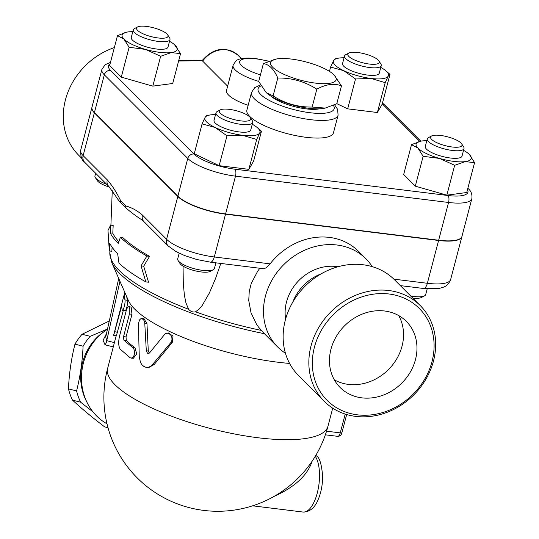<?xml version="1.0" encoding="UTF-8"?>
<svg xmlns="http://www.w3.org/2000/svg" width="539" height="539" viewBox="0 0 539 539"><rect width="100%" height="100%" fill="white"/><g stroke="black" fill="none" stroke-linecap="round" stroke-linejoin="round"><path stroke-width="0.81" d="M263.389 63.595L258.7 81.47L266.205 92.6L273.098 95.902C285.077 103.555 298.094 107.274 312.135 107.045L325.185 108.09L336.774 103.764L341.463 85.89C334.288 83.046 326.075 84.138 316.831 89.171C304.852 81.517 291.835 77.805 277.794 78.027C274.028 69.275 269.224 64.464 263.389 63.595L276.339 59.014A33.896 9.513 14.7 0 0 280.401 72.583A33.896 9.513 14.7 0 0 322.679 83.673A33.896 9.513 14.7 0 0 332.88 73.85A33.896 9.513 14.7 0 0 291.397 59.074A33.896 9.513 14.7 0 0 276.339 59.014M325.185 108.09L323.831 108.346A33.896 9.513 -165.3 0 1 267.29 93.51L266.205 92.6M332.88 73.85L333.964 74.759L341.463 85.89M312.135 107.045L316.831 89.171M273.098 95.902L277.794 78.027M319.351 108.824A28.473 7.991 -165.3 0 1 294.092 106.52A28.473 7.991 -165.3 0 1 270.955 96.131M361.824 397.849A46.778 40.492 -44.9 0 1 340.102 387.46A46.778 40.492 -44.9 0 1 344.616 325.758A46.778 40.492 -44.9 0 1 406.325 321.379A46.778 40.492 -44.9 0 1 410.267 372.139A46.778 40.492 -44.9 0 1 361.824 397.849M398.692 315.571A46.778 40.492 -44.9 0 1 393.827 363.286A46.778 40.492 -44.9 0 1 348.389 384.395A46.778 40.492 -44.9 0 1 334.315 379.813M389.064 293.998A65.084 56.339 135.1 0 0 314.385 378.344A65.084 56.339 135.1 0 0 416.189 390.916A65.084 56.339 135.1 0 0 389.064 293.998M388.767 290.514A67.799 58.684 -44.9 0 1 420.245 305.573A67.799 58.684 -44.9 0 1 413.703 394.999A67.799 58.684 -44.9 0 1 324.262 401.346A67.799 58.684 -44.9 0 1 318.562 327.779A67.799 58.684 -44.9 0 1 388.767 290.514M420.245 305.573L394.535 279.808A67.799 58.684 135.1 0 0 363.057 264.75A67.799 58.684 135.1 0 0 292.845 302.015A67.799 58.684 135.1 0 0 298.552 375.575L324.262 401.346M321.028 273.913A43.389 37.555 135.1 0 0 292.818 302.062M337.953 266.765A43.389 37.555 135.1 0 0 336.262 266.515A43.389 37.555 135.1 0 0 285.636 318.973M372.24 266.65A62.376 53.988 135.1 0 0 365.968 258.855A62.376 53.988 135.1 0 0 337.01 245.009A62.376 53.988 135.1 0 0 272.417 279.29A62.376 53.988 135.1 0 0 277.666 346.968A62.376 53.988 135.1 0 0 285.448 353.261M270.1 263.861L214.293 256.968A8.139 3.375 97 0 1 210.419 262.156L263.409 268.705L265.821 267.991L270.1 263.861A62.376 53.988 -44.9 0 1 329.417 237.396A62.376 53.988 -44.9 0 1 358.374 251.241L365.968 258.855M277.666 346.968L263.14 332.408L258.484 327.025L256.449 324.114L251.039 312.842L248.742 300.519L249.254 291.356L251.262 283.46L257.75 271.056L259.872 268.267M215.903 262.837L214.421 268.476A18.986 5.329 -165.3 0 1 213.222 269.776A18.986 5.329 -165.3 0 1 194.707 268.813A18.986 5.329 -165.3 0 1 178.106 260.559A18.986 5.329 -165.3 0 1 177.702 258.841L179.177 253.195M178.106 260.559L180.013 263.524A16.271 4.568 14.7 0 0 194.242 270.591A16.271 4.568 14.7 0 0 210.109 271.42L213.222 269.776M220.801 263.436L215.465 278.703L209.361 293.021L202.233 305.418L199.167 309.09L195.502 311.811C192.955 312.431 190.644 311.576 188.576 309.245L185.928 302.824L184.392 295.224L183.294 283.494L183.065 266.151M108.871 186.507A8.139 7.041 -44.9 0 1 108.858 186.487L115.541 195.866A155.933 43.767 14.7 0 0 120.345 202.334L125.728 207.724A155.933 43.767 14.7 0 0 140.942 219.258L144.021 221.731L168.168 245.925L175.93 251.518L184.466 255.499L196.688 259.481L210.419 262.156M110.623 225.134L107.995 230.503L109.309 250.965L109.707 243.21A147.807 41.483 14.7 0 0 117.664 253.754L118.964 263.173A146.082 40.998 14.7 0 0 145.847 281.89L141.056 265.868L146.891 256.025A151.823 42.608 -165.3 0 1 120.386 237.355L118.23 243.426A150.098 42.13 -165.3 0 1 110.225 232.882L110.623 225.134L113.177 225.45L112.786 233.198A147.329 41.348 14.7 0 0 118.816 241.728M120.386 237.355L122.892 237.665A149.047 41.833 14.7 0 0 149.572 256.355L143.691 266.192L148.548 282.22L145.847 281.89M112.078 247.199L111.876 251.275L109.309 250.965M106.607 184.237A18.986 5.329 -165.3 0 1 95.356 177.634A18.986 5.329 -165.3 0 1 94.952 175.916L95.646 173.255M95.356 177.634L97.263 180.592A16.271 4.568 14.7 0 0 109.424 187.08M427.198 288.85L425.695 294.57A18.986 5.329 -165.3 0 1 424.496 295.871A18.986 5.329 -165.3 0 1 410.651 295.958M412.773 298.08A16.271 4.568 14.7 0 0 421.383 297.515L424.496 295.871M110.225 232.882L112.786 233.198M146.891 256.025L149.572 256.355M141.056 265.868L143.691 266.192M461.916 236.533A37.966 10.659 -165.3 0 1 461.883 236.661A37.966 10.659 -165.3 0 1 438.591 240.482L225.524 214.165L214.293 256.968A37.966 10.659 -165.3 0 1 166.578 239.276L142.437 215.081A8.139 7.041 135.1 0 0 144.021 221.731M142.437 215.081C137.223 210.581 131.691 207.555 125.836 206.006A8.139 7.378 108.9 0 0 125.728 207.724M108.858 186.487L108.858 186.487A8.139 7.041 -44.9 0 1 107.268 179.837L83.127 155.643A8.139 7.041 135.1 0 0 84.711 162.293L108.858 186.487M120.345 202.334A8.139 6.347 -27.6 0 1 120.729 200.885C116.667 192.497 112.179 185.483 107.268 179.837M225.524 214.165A37.966 10.659 -165.3 0 1 177.809 196.472L94.352 112.84A37.966 10.659 -165.3 0 1 91.92 107.443A37.966 10.659 -165.3 0 1 91.953 107.315M110.468 62.389L105.139 64.741L101.891 69.423L91.98 107.187A37.966 10.659 14.7 0 0 94.419 112.59L177.87 196.223A37.966 10.659 14.7 0 0 225.585 213.916L438.658 240.232A37.966 10.659 14.7 0 0 461.95 236.405L471.854 198.642C472.366 194.464 471.201 191.19 468.364 188.805A5.424 4.696 -44.9 0 0 467.825 188.354M202.341 60.355L202.664 61.123A24.41 21.129 -44.9 0 1 237.935 55.2C225.464 46.031 213.599 47.749 202.341 60.355M248.149 105.307A32.542 9.136 -165.3 0 1 226.501 90.458L233.111 65.286A32.542 9.136 14.7 0 0 258.727 81.389M227.633 86.146L202.664 61.123M248.85 169.34L256.685 139.48L242.462 135.282A28.473 7.991 14.7 0 0 259.697 132.985A28.473 7.991 14.7 0 0 257.164 127.5L261.462 131.22L253.626 161.08L248.85 169.34L219.157 165.675L194.242 153.75L202.078 123.882L205.083 117.387A28.473 7.991 14.7 0 0 215.155 127.487A28.473 7.991 14.7 0 0 242.462 135.282L226.993 135.808L215.155 127.487L202.078 123.882M174.454 44.609L180.552 53.624L172.716 83.491L152.813 86.139L121.282 77.138L109.653 65.482L117.489 35.621L126.887 32.124M389.987 74.382L388.215 76.154A28.473 7.991 14.7 0 0 385.688 70.67L389.987 74.382L382.151 104.249L377.374 112.51L347.682 108.844L336.808 103.636M474.569 162.65L466.734 192.511L446.838 195.165L415.306 186.164L403.677 174.508L411.513 144.641L420.912 141.144A28.473 7.991 14.7 0 0 417.947 148.11A28.473 7.991 14.7 0 0 439.528 158.439A28.473 7.991 14.7 0 0 465.238 161.612A28.473 7.991 14.7 0 0 469.375 154.457L474.569 162.65L465.238 161.612L454.673 165.298L439.528 158.439L423.142 156.297L417.947 148.11L411.513 144.641M219.157 165.675L226.993 135.808M261.462 131.22L259.697 132.985L256.685 139.48M215.539 114.612A28.473 7.991 14.7 0 0 209.664 115.043A28.473 7.991 14.7 0 0 205.083 117.387L206.848 115.622M121.282 77.138L129.117 47.27L123.923 39.084L117.489 35.621M132.789 31.68A28.473 7.991 14.7 0 0 128.06 31.929A28.473 7.991 14.7 0 0 126.914 32.118A28.473 7.991 14.7 0 0 123.923 39.084A28.473 7.991 14.7 0 0 145.503 49.413L129.117 47.27M180.552 53.624L171.22 52.593A28.473 7.991 14.7 0 0 175.357 45.438A28.473 7.991 14.7 0 0 174.414 44.575A28.473 7.991 14.7 0 0 169.509 41.314M344.064 57.774A28.473 7.991 14.7 0 0 338.189 58.212A28.473 7.991 14.7 0 0 333.607 60.557L335.373 58.791M385.688 70.67A28.473 7.991 14.7 0 0 380.783 67.409M388.215 76.154L385.21 82.642L370.98 78.451A28.473 7.991 14.7 0 0 388.215 76.154M377.374 112.51L385.21 82.642M257.164 127.5A28.473 7.991 14.7 0 0 252.259 124.246M252.73 122.454L250.75 130.007A18.986 5.329 -165.3 0 1 231.036 130.344A18.986 5.329 -165.3 0 1 214.023 120.372L216.011 112.819A18.986 5.329 14.7 0 0 233.016 122.791A18.986 5.329 14.7 0 0 252.73 122.454A18.986 5.329 14.7 0 0 252.326 120.736L250.419 117.772A16.271 4.568 -165.3 0 1 233.872 119.537A16.271 4.568 -165.3 0 1 220.316 109.875A16.271 4.568 -165.3 0 1 235.004 110.401A16.271 4.568 -165.3 0 1 249.725 116.929A16.271 4.568 -165.3 0 1 250.419 117.772M220.316 109.875L217.204 111.519A18.986 5.329 14.7 0 0 216.011 112.819M171.22 52.593L160.649 56.278L145.503 49.413A28.473 7.991 14.7 0 0 171.22 52.593M152.813 86.139L160.649 56.278M169.98 39.522L168 47.075A18.986 5.329 -165.3 0 1 156.35 48.988A18.986 5.329 -165.3 0 1 131.28 37.447L133.261 29.888A18.986 5.329 14.7 0 0 158.338 41.436A18.986 5.329 14.7 0 0 169.98 39.522A18.986 5.329 14.7 0 0 169.576 37.804L167.669 34.846A16.271 4.568 -165.3 0 1 158.035 37.959A16.271 4.568 -165.3 0 1 141.137 32.845A16.271 4.568 -165.3 0 1 137.566 26.95A16.271 4.568 -165.3 0 1 153.44 27.772A16.271 4.568 -165.3 0 1 167.669 34.846M137.566 26.95L134.454 28.594A18.986 5.329 14.7 0 0 133.261 29.888M370.98 78.451L355.518 78.977L343.68 70.649A28.473 7.991 14.7 0 0 370.98 78.451M347.682 108.844L355.518 78.977M343.68 70.649L330.596 67.052L333.607 60.557A28.473 7.991 14.7 0 0 343.68 70.649M329.464 71.384L330.596 67.052M381.255 65.623L379.274 73.176A18.986 5.329 -165.3 0 1 363.663 74.449A18.986 5.329 -165.3 0 1 343.767 66.236A18.986 5.329 -165.3 0 1 342.548 63.541L344.529 55.989A18.986 5.329 14.7 0 0 345.748 58.684A18.986 5.329 14.7 0 0 365.644 66.897A18.986 5.329 14.7 0 0 381.255 65.623A18.986 5.329 14.7 0 0 380.844 63.905L378.944 60.941A16.271 4.568 -165.3 0 1 368.191 63.898A16.271 4.568 -165.3 0 1 348.861 56.474A16.271 4.568 -165.3 0 1 348.841 53.044A16.271 4.568 -165.3 0 1 364.714 53.866A16.271 4.568 -165.3 0 1 378.944 60.941M348.841 53.044L345.728 54.688A18.986 5.329 14.7 0 0 344.529 55.989M468.479 153.635L469.375 154.457A28.473 7.991 14.7 0 0 468.438 153.602A28.473 7.991 14.7 0 0 463.533 150.341M446.838 195.165L454.673 165.298M415.306 186.164L423.142 156.297M426.807 140.706A28.473 7.991 14.7 0 0 422.077 140.955A28.473 7.991 14.7 0 0 420.939 141.137L420.871 141.151M464.005 148.548L462.024 156.101A18.986 5.329 -165.3 0 1 442.31 156.438A18.986 5.329 -165.3 0 1 425.298 146.467L427.279 138.914A18.986 5.329 14.7 0 0 444.291 148.885A18.986 5.329 14.7 0 0 464.005 148.548A18.986 5.329 14.7 0 0 463.594 146.83L461.694 143.873A16.271 4.568 -165.3 0 1 445.147 145.631A16.271 4.568 -165.3 0 1 431.591 135.969A16.271 4.568 -165.3 0 1 440.545 135.444A16.271 4.568 -165.3 0 1 461.694 143.873M431.591 135.969L428.478 137.62A18.986 5.329 14.7 0 0 427.279 138.914M106.998 423.809A54.237 49.285 -75.8 0 1 81.49 377.671A54.237 49.285 -75.8 0 1 107.45 329.289M106.533 333.425L103.111 340.277L105.017 344.805L113.278 346.887M104.519 331.303A51.528 46.826 104.2 0 0 86.725 401.811M92.964 411.863L80.621 402.188A56.272 51.138 -75.8 0 1 76.585 390.923C80.237 376.397 82.406 361.487 83.087 346.206A56.272 51.138 -75.8 0 1 90.202 336.329L107.504 329.039M109.296 320.974L82.076 334.274A56.272 51.138 104.2 0 0 74.961 344.158C71.31 358.691 69.14 373.594 68.46 388.875A56.272 51.138 104.2 0 0 72.502 400.133C81.719 408.67 92.432 417.577 104.627 426.861L108.002 427.717M90.202 336.329L82.076 334.274M83.087 346.206L74.961 344.158M76.585 390.923L68.46 388.875M80.621 402.188L72.502 400.133M264.433 333.708A139.965 39.28 14.7 0 1 111.842 262.742L128.289 300.331A113.897 31.969 14.7 0 0 289.584 363.427M141.737 318.583L140.625 318.872L139.547 319.937L138.388 323.676L139.278 357.222L140.538 362.531L141.919 364.735L143.846 366.439L145.752 367.234L147.929 367.335L150.172 366.581L151.991 365.172L171.052 342.312L171.961 340.197L171.901 337.569L170.809 335.177L169.233 333.735L167.083 333.142L165.19 333.742L149.492 352.957L148.575 353.469L147.497 353.234L146.318 350.943L144.721 322.437L143.583 319.701L141.737 318.583L143.98 318.697L146.985 323.717L148.279 350.896L149.33 353.099M166.686 333.176L168.363 332.947L173.012 336.073L172.352 342.272L154.248 364.452L149.263 367.268L147.484 367.376M126.813 296.949A113.897 31.969 14.7 0 0 127.487 300.385C128.457 302.291 125.654 312.991 124.846 310.457M123.33 310.376L116.303 336.046L113.675 335.042L124.475 293.519L124.873 299.846C125.863 301.806 123.06 312.499 122.232 309.912L121.544 306.543L113.675 335.399M128.599 306.651L131.132 307.041L131.981 314.291L126.038 336.949L126.294 340.426A113.897 31.969 14.7 0 0 134.999 347.79L136.711 353.928L133.389 358.24L131.186 358.125L132.924 357.384L134.251 355.073L134.622 352.304L134.009 349.36L132.938 347.803L123.842 340.116L123.559 336.619L129.784 312.593L129.798 308.773L128.915 306.785L127.81 306.987L126.584 309.339L119.746 335.312C118.196 341.632 118.364 346.267 120.258 349.211L130.115 357.728L131.186 358.125M125.075 310.733L122.232 309.912M124.832 292.434L124.482 293.519M273.927 496.486C294.82 487.054 307.56 475.277 312.155 461.155M114.403 342.609L106.756 340.682A8.139 7.391 -75.8 0 1 105.017 344.805M119.934 281.23L106.756 340.682L105.752 336.969L118.715 278.454M81.685 158.244L78.701 155.259A67.799 58.684 -44.9 0 1 114.349 47.6M333.425 105.381A39.32 11.036 -165.3 0 1 292.542 109.255A39.32 11.036 -165.3 0 1 260.957 85.93M260.411 84.94L254.704 87.675L251.518 92.465A44.744 12.559 14.7 0 0 291.612 115.966A44.744 12.559 14.7 0 0 338.081 115.178L337.623 109.356L334.604 104.842M338.081 115.178L333.459 132.803A44.744 12.559 -165.3 0 1 286.991 133.591A44.744 12.559 -165.3 0 1 246.896 110.091L251.518 92.465M188.576 309.245A141.386 39.684 -165.3 0 1 109.821 252.818L109.895 251.033M261.226 330.38A141.386 39.684 -165.3 0 1 195.502 311.811M177.809 196.472L166.578 239.276A8.139 7.041 135.1 0 0 168.168 245.925M94.352 112.84L83.127 155.643A37.966 10.659 -165.3 0 1 80.688 150.24L91.92 107.443M125.836 206.006L120.729 200.885M382.259 103.838A32.542 9.136 -165.3 0 1 382.394 103.973A5.424 4.696 -44.9 0 1 384.907 105.172L382.468 103.05M382.394 103.973L419.74 141.4M467.475 189.694A32.542 9.136 -165.3 0 1 447.963 195.509A5.424 2.25 97 0 1 448.563 202.469A37.966 10.659 14.7 0 0 471.854 198.642M447.963 195.509L234.896 169.192A5.424 2.25 97 0 1 235.496 176.152L448.563 202.469L438.658 240.232M234.896 169.192A32.542 9.136 -165.3 0 1 194 154.026A5.424 4.696 135.1 0 0 187.781 158.459A37.966 10.659 14.7 0 0 235.496 176.152L225.585 213.916M194 154.026L110.549 70.393A5.424 4.696 135.1 0 0 104.33 74.827L187.781 158.459L177.87 196.223M101.891 69.423A37.966 10.659 14.7 0 0 104.33 74.827L94.419 112.59M110.549 70.393A32.542 9.136 -165.3 0 1 110.104 63.777M178.611 61.028L202.347 60.664M260.431 74.867A27.118 7.613 -165.3 0 1 239.693 62.847A27.118 7.613 -165.3 0 1 256.315 58.892A27.118 7.613 -165.3 0 1 268.375 61.284M438.591 240.482L427.36 283.285A8.139 3.375 97 0 1 423.486 288.473L439.157 288.466L443.799 287.065C443.833 286.876 448.057 286.175 450.658 279.458A37.966 10.659 -165.3 0 1 427.36 283.285L393.868 279.148M332.711 408.171L327.955 426.282A113.897 113.897 0 0 1 188.886 507.549A113.897 113.897 0 0 1 107.618 368.481A113.897 31.969 14.7 0 0 209.671 428.303A113.897 31.969 14.7 0 0 327.955 426.282A113.897 31.969 14.7 0 0 327.988 426.16M345.196 414.08L340.264 432.878A2.715 0.761 14.7 0 0 341.928 432.608C341.389 435.081 339.974 436.327 337.683 436.341A5.424 2.25 97 0 0 340.264 432.878L326.553 431.187M146.985 323.717L144.85 323.663M154.248 364.452L152.483 364.607M172.352 342.272L170.85 342.561M148.279 350.896L146.318 350.943M117.569 332.341L114.942 331.721M127.487 300.385L124.873 299.846M131.981 314.291L129.508 313.961M134.999 347.79L132.756 347.662M126.294 340.426L123.842 340.116M126.038 336.949L123.559 336.619M315.261 456.304A29.834 12.37 97 0 1 317.902 490.382A29.834 12.37 97 0 1 303.066 512.05L252.629 505.818M110.906 225.167L112.26 190.705M84.711 162.293C81.813 160.555 80.473 156.539 80.688 150.24M384.907 105.172L420.818 141.164M467.845 188.286L468.364 188.805M178.719 60.617L202.415 60.253M209.664 115.043L206.653 115.622M338.189 58.212L335.17 58.791M268.712 61.15L255.654 58.542C242.86 57.228 238.892 59.223 237.8 59.876C237.059 59.458 235.489 61.264 233.111 65.286M241.384 58.663L237.935 55.2M400.329 285.616L423.486 288.473M450.658 279.458L461.883 236.661M111.842 262.742L109.821 252.818M341.928 432.608L346.671 414.531M325.354 434.818L337.683 436.341M107.618 368.481L116.134 336.006M315.841 455.334L316.501 455.954C319.593 457.577 321.635 464.328 322.625 476.2C322.632 484.46 321.21 492.107 318.367 499.134C314.985 507.677 309.885 511.983 303.066 512.05"/></g></svg>
